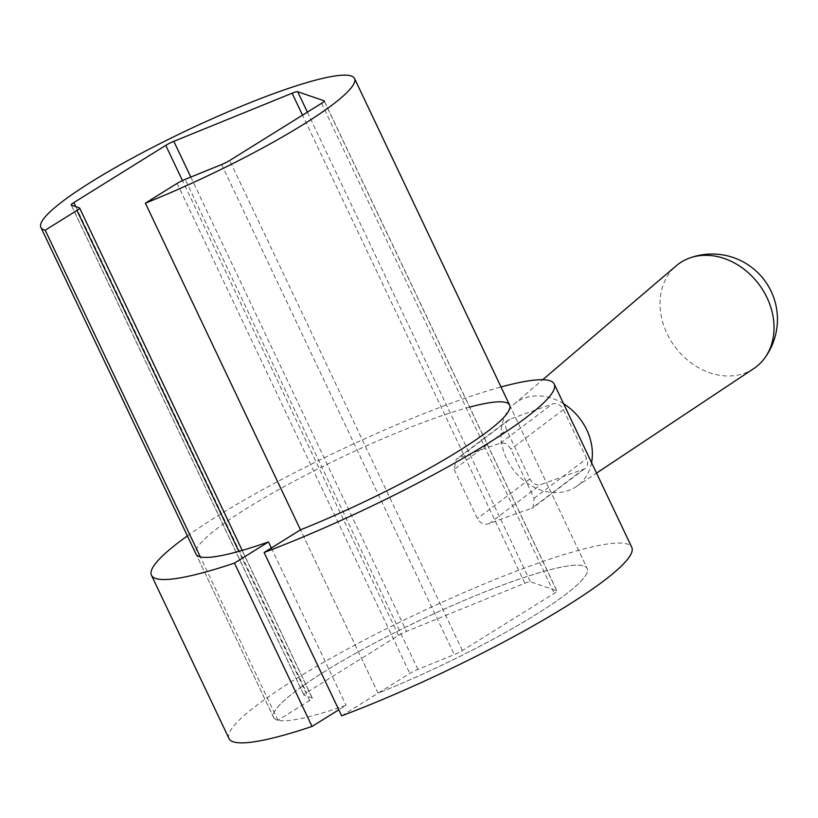 <?xml version="1.0" encoding="UTF-8"?>
<svg xmlns="http://www.w3.org/2000/svg" width="818" height="818" viewBox="0 0 818 818"><rect width="100%" height="100%" fill="white"/><g stroke="black" fill="none" stroke-linecap="round" stroke-linejoin="round"><path stroke-width="0.61" stroke-dasharray="4.09 3.07" d="M187.394 535.913A222.925 32.055 154.6 0 1 501.015 386.996M229.02 738.593A222.925 32.055 154.6 0 1 351.239 647.048A222.925 32.055 154.6 0 1 579.747 550.023A222.925 32.055 154.6 0 1 631.782 547.344M341.658 715.842L378.059 693.194L300.492 529.839L378.059 693.194A173.59 24.959 -25.4 0 0 587.212 568.51A173.59 24.959 -25.4 0 0 546.7 570.596A173.59 24.959 -25.4 0 0 368.754 646.138A173.59 24.959 -25.4 0 0 273.59 717.427A173.59 24.959 -25.4 0 0 314.102 715.351A173.59 24.959 -25.4 0 0 346.024 705.28L338.785 709.789M469.644 407.108A173.59 24.959 -25.4 0 0 469.133 407.241A173.59 24.959 -25.4 0 0 291.188 482.794A173.59 24.959 -25.4 0 0 196.023 554.083L273.59 717.427A173.59 24.959 154.6 0 1 368.765 646.159A173.59 24.959 154.6 0 1 546.7 570.616A173.59 24.959 154.6 0 1 587.222 568.53A173.59 24.959 154.6 0 1 378.069 693.204L409.808 673.449A9.141 1.309 154.6 0 1 417.896 669.4L454.287 654.594A9.141 1.309 -25.4 0 0 462.374 650.545L554.256 593.367A9.141 1.309 -25.4 0 0 556.946 590.954A9.141 1.309 -25.4 0 0 556.772 590.821L530.371 581.751A9.141 1.309 -25.4 0 0 524.808 583.254L406.526 631.373A9.141 1.309 -25.4 0 0 398.438 635.422L306.556 692.611A9.141 1.309 -25.4 0 0 303.867 695.024A9.141 1.309 -25.4 0 0 304.04 695.157L312.159 697.948A9.141 1.309 154.6 0 1 312.333 698.071A9.141 1.309 154.6 0 1 309.644 700.494L277.895 720.249A173.59 24.959 154.6 0 1 273.59 717.447L196.023 554.083M271.331 547.988L346.024 705.28M753.787 368.55A64.448 52.311 53 0 1 667.007 333.529A64.448 52.311 53 0 1 676.22 265.799M591.557 462.63A51.687 41.953 53 0 1 576.138 486.679A51.687 41.953 53 0 1 506.536 458.601A51.687 41.953 53 0 1 513.929 404.286A51.687 41.953 53 0 1 563.602 403.765M454.133 469.542L477.405 518.551C480.258 523.316 484.123 525.044 488.99 523.714A222.925 32.055 154.6 0 1 531.547 508.499L533.029 507.722L534.144 498.264L510.872 449.256C508.142 444.389 504.686 442.364 500.514 443.162A222.925 32.055 -25.4 0 0 457.968 458.377L456.209 459.358L454.133 469.542L506.649 429.9A9.141 7.413 53 0 1 508.244 420.063A9.141 7.413 53 0 1 509.87 419.194L552.416 403.98A9.141 7.413 53 0 1 563.387 409.613L586.659 458.622A9.141 7.413 53 0 1 585.075 468.448A9.141 7.413 53 0 1 583.438 469.317L540.892 484.532A9.141 7.413 53 0 1 529.921 478.898L506.649 429.9M277.895 720.249L200.328 556.884M529.921 478.898L477.405 518.551M500.514 443.162L552.416 403.98M509.87 419.194L457.968 458.377M563.387 409.613L510.872 449.256M534.144 498.264L586.659 458.622M583.438 469.317L531.547 508.499M488.99 523.714L540.892 484.532M177.117 183.406L409.808 673.449M309.644 700.494L238.836 551.363M417.896 669.4L185.205 179.357M221.596 164.551L454.287 654.594M79.469 207.895L312.159 697.948M304.04 695.157L71.34 205.103M75.798 206.637L306.556 692.611M398.438 635.422L182.455 180.553M524.808 583.254L302.537 115.154M190.798 177.077L406.526 631.373M307.384 112.138L530.371 581.751M556.772 590.821L324.245 101.115M462.374 650.545L229.684 160.492M321.566 103.313L554.256 593.367M509.645 405.155L587.212 568.51L509.645 405.155M576.138 486.679L596.526 473.121M513.929 404.286L542.712 379.726M585.075 468.448L533.029 507.722M508.244 420.063L456.209 459.348M312.333 698.071L242.21 550.412M71.176 204.97L303.867 695.024M324.255 100.9L556.946 590.954"/><path stroke-width="1.23" d="M200.328 556.884L45.205 230.195A173.59 24.959 154.6 0 1 40.9 227.394L196.023 554.083A173.59 24.959 -25.4 0 0 236.535 551.997A173.59 24.959 -25.4 0 0 268.457 541.935L234.48 563.081A222.925 32.055 154.6 0 1 203.488 572.569A222.925 32.055 154.6 0 1 151.453 575.238A222.925 32.055 154.6 0 1 187.394 535.913M501.015 386.996A222.925 32.055 154.6 0 1 502.18 386.679A222.925 32.055 154.6 0 1 554.215 384A222.925 32.055 154.6 0 1 264.102 552.498L341.658 715.842A222.925 32.055 154.6 0 0 631.782 547.344L554.215 384M234.48 563.081L312.047 726.435A222.925 32.055 154.6 0 1 281.044 735.914A222.925 32.055 154.6 0 1 229.02 738.593L151.453 575.238M264.102 552.498L300.492 529.839A173.59 24.959 -25.4 0 0 509.645 405.155A173.59 24.959 -25.4 0 0 469.644 407.108M268.457 541.935L271.331 547.988M338.785 709.789L312.047 726.435M542.712 379.726L676.22 265.799A64.448 52.311 53 0 1 688.572 258.437A64.448 52.311 53 0 1 767.049 297.762A64.448 52.311 53 0 1 764.268 358.652A64.448 52.311 53 0 1 753.787 368.55L596.526 473.121M563.602 403.765A51.687 41.953 53 0 1 586.772 429.91A51.687 41.953 53 0 1 591.557 462.63M40.9 227.394A173.59 24.959 154.6 0 1 136.064 156.105A173.59 24.959 154.6 0 1 314.01 80.563A173.59 24.959 154.6 0 1 354.521 78.477A173.59 24.959 154.6 0 1 145.379 203.161L177.117 183.406A9.141 1.309 -25.4 0 1 185.205 179.357L221.596 164.551A9.141 1.309 154.6 0 0 229.684 160.492L321.566 103.313A9.141 1.309 154.6 0 0 324.255 100.9A9.141 1.309 154.6 0 0 324.081 100.767L297.68 91.708L307.384 112.138M300.492 529.839L145.379 203.161M238.836 551.363L76.953 210.441L45.205 230.195M76.953 210.441A9.141 1.309 -25.4 0 0 79.643 208.028A9.141 1.309 -25.4 0 0 79.469 207.895L71.34 205.103A9.141 1.309 154.6 0 1 71.176 204.97A9.141 1.309 154.6 0 1 73.865 202.557L165.747 145.379A9.141 1.309 154.6 0 1 173.825 141.33L292.108 93.211A9.141 1.309 154.6 0 1 297.68 91.708M73.865 202.557L75.798 206.637M182.455 180.553L165.747 145.379M302.537 115.154L292.108 93.211M173.825 141.33L190.798 177.077M764.268 358.652A65.287 65.287 0 0 0 688.664 258.406M509.645 405.155L354.521 78.477M242.21 550.412L79.643 208.028"/></g></svg>

